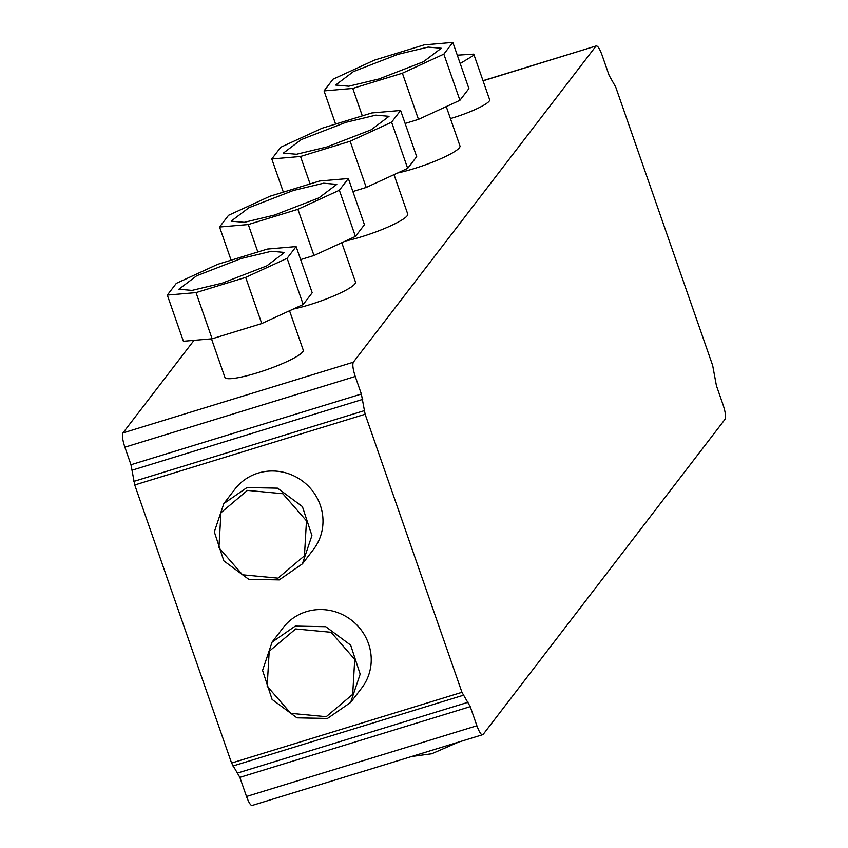 <?xml version="1.0" encoding="UTF-8"?>
<svg xmlns="http://www.w3.org/2000/svg" width="848" height="848" viewBox="0 0 848 848"><rect width="100%" height="100%" fill="white"/><g stroke="black" fill="none" stroke-linecap="round" stroke-linejoin="round"><path stroke-width="1.27" d="M289.539 310.771L303.245 350.129A41.467 6.487 160.8 0 1 257.082 372.887A41.467 6.487 160.8 0 1 224.921 377.413L211.491 338.85M247.033 487.536L223.84 503.574L214.311 531.855L223.84 560.878L248.708 579.29L279.204 579.905L302.397 563.867L311.926 535.586L302.397 506.574L277.529 488.162L247.033 487.536M223.84 503.574L234.917 489.148A49.513 47.573 37.5 0 1 258.11 473.11A49.513 47.573 37.5 0 1 313.463 492.137A49.513 47.573 37.5 0 1 313.474 549.44L302.397 563.867M247.425 490.388L220.946 512.743L218.922 547.702L242.549 574.796L277.985 578.145L304.453 555.79L306.478 520.831L282.85 493.737L247.425 490.388M327.455 718.457L296.959 717.843L272.091 699.43L262.562 670.418L272.091 642.127L295.284 626.089L325.78 626.714L350.648 645.127L360.177 674.139L350.648 702.43L327.455 718.457M295.676 628.951L269.198 651.296L267.173 686.255L290.8 713.348L326.226 716.698L352.704 694.342L354.729 659.384L331.102 632.29L295.676 628.951M272.091 642.127L283.168 627.7A49.513 47.573 37.5 0 1 306.361 611.662A49.513 47.573 37.5 0 1 361.714 630.7A49.513 47.573 37.5 0 1 361.725 687.993L350.648 702.43M457.56 742.562L431.78 753.745L412.563 756.384M457.295 55.173L473.756 54.113L473.301 55.544L460.199 63.515M473.756 54.113L489.635 99.714A33.051 5.173 160.8 0 1 452.843 117.861A33.051 5.173 160.8 0 1 450.436 118.582M446.26 106.594L459.966 145.951A41.467 6.487 160.8 0 1 413.803 168.71A41.467 6.487 160.8 0 1 397.723 172.96M470.237 706.649L239.846 777.372L246.503 796.484C249.068 803.342 251.103 806.278 252.619 805.314L483.01 734.591L725.061 419.241C726.089 416.909 725.443 412.149 723.132 404.973L716.422 385.713L712.659 365.467L615.69 86.994L609.14 75.44L602.016 55.003C599.451 48.156 597.416 45.209 595.911 46.184L353.33 362.213C352.302 364.545 352.948 369.304 355.259 376.48L361.365 394.013L365.128 414.259L461.959 692.307L470.237 706.649L476.894 725.761C479.459 732.619 481.494 735.555 483.01 734.591M483 80.677L596.292 45.898L483.053 80.825M239.846 777.372L231.568 763.041L134.737 484.982L130.974 464.736L124.868 447.203C122.557 440.027 121.911 435.278 122.939 432.936L194.001 340.355M293.238 309.075A41.467 6.487 -19.2 0 0 309.319 304.835A41.467 6.487 -19.2 0 0 355.482 282.077L341.776 242.719M345.475 241.012A41.467 6.487 -19.2 0 0 361.566 236.772A41.467 6.487 -19.2 0 0 407.729 214.014L394.023 174.656M397.892 54.346L428.123 47.085L441.278 48.251L423.449 61.734L378.992 78.959L348.761 86.22L335.607 85.054L353.436 71.571L397.892 54.346M362.319 115.869L352.768 88.425L402.387 73.193L418.467 119.377L405.132 123.469M335.596 124.084L324.042 90.906L352.768 88.425M402.387 73.193L443.843 54.124L459.923 100.308L468.923 88.584L452.843 42.4L424.117 44.88L374.498 60.113L333.041 79.182L324.042 90.906M443.843 54.124L452.843 42.4M459.923 100.308L418.467 119.377M345.645 122.409L375.887 115.148L389.041 116.314L371.212 129.797L326.756 147.022L296.514 154.272L283.359 153.117L301.188 139.634L345.645 122.409M310.082 183.931L300.521 156.488L350.15 141.256L366.23 187.44L352.895 191.531M283.349 192.136L271.795 158.968L300.521 156.488M350.15 141.256L391.596 122.186L407.687 168.37L416.686 156.647L400.606 110.463L371.88 112.943L322.251 128.175L280.794 147.234L271.795 158.968M391.596 122.186L400.606 110.463M407.687 168.37L366.23 187.44M293.408 190.471L323.639 183.21L336.794 184.376L318.965 197.86L274.508 215.074L244.277 222.335L231.122 221.169L248.952 207.686L293.408 190.471M257.834 251.994L248.284 224.55L297.902 209.308L313.983 255.502L300.648 259.594M231.112 260.198L219.558 227.02L248.284 224.55M297.902 209.308L339.359 190.249L355.439 236.433L364.439 224.709L348.358 178.525L319.632 180.995L270.014 196.238L228.557 215.297L219.558 227.02M339.359 190.249L348.358 178.525M355.439 236.433L313.983 255.502M241.161 258.523L271.402 251.273L284.557 252.428L266.728 265.912L222.271 283.137L192.03 290.398L178.875 289.232L196.704 275.748L241.161 258.523M196.036 292.602L245.666 277.37L261.746 323.554L212.117 338.787L196.036 292.602L167.31 295.083L183.401 341.267L212.117 338.787M245.666 277.37L287.112 258.311L303.202 304.496L312.202 292.761L296.122 246.577L267.396 249.058L217.766 264.29L176.32 283.359L167.31 295.083M287.112 258.311L296.122 246.577M303.202 304.496L261.746 323.554M246.503 796.484L476.894 725.761M353.33 362.213L122.939 432.936M355.259 376.48L124.868 447.203M361.365 394.013L130.974 464.736M362.711 399.387L132.32 470.121M364.237 410.676L133.846 481.399M365.128 414.259L134.737 484.982M461.959 692.307L231.568 763.041M463.337 695.254L232.946 765.988M468.17 702.229L237.779 772.963"/></g></svg>
